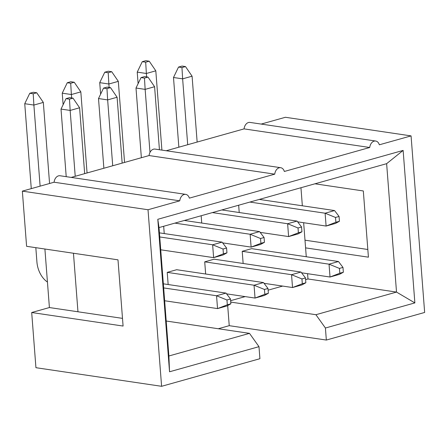 <?xml version="1.0" encoding="UTF-8"?>
<svg xmlns="http://www.w3.org/2000/svg" width="447" height="447" viewBox="0 0 447 447"><rect width="100%" height="100%" fill="white"/><g stroke="black" fill="none" stroke-linecap="round" stroke-linejoin="round"><path stroke-width="0.67" d="M185.701 194.367L60.032 175.755A6.923 4.939 98.4 0 0 54.087 182.225L22.35 191.132L26.596 246.308L117.991 259.841L123.087 326.053L31.692 312.52L35.933 367.697L161.602 386.309L148.018 209.744L179.755 200.832A6.923 4.939 98.4 0 1 185.701 194.367A6.923 4.939 98.4 0 1 189.349 198.138L274.743 174.162A6.923 4.939 -81.6 0 1 280.688 167.698A6.923 4.939 -81.6 0 1 284.337 171.469L369.73 147.493L244.062 128.887L166.211 150.745M71.218 177.414L149.075 155.556L274.743 174.162M149.075 155.556A6.923 4.939 -81.6 0 1 155.02 149.086L280.688 167.698M161.602 386.309L259.914 358.706L258.986 346.665L169.536 371.781L157.802 219.293L403.133 150.415L414.866 302.904L325.416 328.02L326.338 340.055L424.65 312.453L411.067 135.894L379.33 144.8A6.923 4.939 98.4 0 0 375.676 141.029L250.007 122.417A6.923 4.939 98.4 0 0 244.062 128.887M411.067 135.894L285.398 117.282L261.199 124.076M31.692 312.52L49.405 307.547L44.901 249.018M375.676 141.029A6.923 4.939 98.4 0 0 369.73 147.493M54.087 182.225L179.755 200.832M22.35 191.132L148.018 209.744M227.685 305.558L229.233 325.673L326.338 340.055M229.233 325.673L218.309 328.741M166.206 321.024L249.493 333.361L258.986 346.665M169.536 371.781L168.899 355.985L249.493 333.361M157.802 219.293L159.015 227.579L168.899 355.985M403.133 150.415L386.633 163.675L159.015 227.579M414.866 302.904L396.517 292.081L386.633 163.675M230.736 302.094L315.917 314.71L325.416 328.02M315.917 314.71L396.517 292.081L307.977 278.973L305.614 279.632M282.66 286.08L268.122 290.159M245.163 296.607L230.63 300.686M205.654 274.011L204.715 261.841L214.163 259.187L300.987 272.05L291.545 274.698L204.715 261.841M201.731 223.047L201.172 215.745M303.647 222.729L306.268 256.751M307.57 273.687L307.977 278.973M300.954 187.729L302.345 205.788M122.495 318.37L77.962 311.777L73.459 253.248M164.239 233.574L163.675 226.271M239.223 212.521L238.664 205.218M168.161 284.532L167.223 272.368L176.671 269.714L263.495 282.577L254.047 285.225L167.223 272.368M243.146 263.484L242.213 251.315L251.655 248.661L338.485 261.523L329.037 264.171L242.213 251.315M367.825 249.493L304.994 240.19M314.945 183.801L363.322 190.964L368.417 257.176L305.586 247.873M77.962 311.777L49.405 307.547M226.947 252.851L226.579 248.035L223.036 249.029L223.405 253.846L226.947 252.851L223.07 254.98L213.621 257.634L160.724 249.8M223.405 253.846L213.621 257.634L212.632 244.788L222.081 242.14L159.423 232.859M79.6 107.777L73.017 98.15L69.592 97.647L66.05 98.642L69.475 99.145L70.151 110.431L79.6 107.777L84.667 173.637M226.579 248.035L222.081 242.14M66.212 176.671L61.015 109.079L70.151 110.431L75.219 176.291M159.735 236.955L212.632 244.788L223.036 249.029M69.475 99.145L73.017 98.15M66.05 98.642L61.015 109.079M264.44 242.324L264.071 237.508L260.528 238.502L260.897 243.319L264.44 242.324L260.562 244.453L251.113 247.107L222.656 242.889M260.897 243.319L251.113 247.107L250.124 234.262L259.573 231.613L184.337 220.472M117.092 97.25L110.515 87.629L107.084 87.12L103.542 88.115L106.973 88.623L107.649 99.904L117.092 97.25L122.16 163.11M264.071 237.508L259.573 231.613M103.872 168.245L98.508 98.552L107.649 99.904L112.717 165.764M174.889 223.12L250.124 234.262L260.528 238.502M106.973 88.623L110.515 87.629M103.542 88.115L98.508 98.552M301.937 231.797L301.563 226.987L298.02 227.981L298.395 232.792L301.937 231.797L298.054 233.926L288.611 236.58L260.148 232.362M298.395 232.792L288.611 236.58L287.622 223.735L297.065 221.086L221.829 209.945M154.589 86.724L148.007 77.102L144.582 76.593L141.04 77.588L144.465 78.096L145.141 89.378L154.589 86.724L159.434 149.739M301.563 226.987L297.065 221.086M141.364 157.718L136 88.025L145.141 89.378L149.991 152.416M212.381 212.593L287.622 223.735L298.02 227.981M144.465 78.096L148.007 77.102M141.04 77.588L136 88.025M339.429 221.271L339.061 216.46L335.518 217.454L335.887 222.265L339.429 221.271L335.552 223.399L326.103 226.053L297.641 221.835M335.887 222.265L326.103 226.053L325.114 213.213L334.563 210.559L259.321 199.418M192.081 76.197L185.499 66.575L182.074 66.067L178.532 67.061L181.957 67.57L182.633 78.851L192.081 76.197L197.149 142.057M339.061 216.46L334.563 210.559M178.856 147.192L173.492 77.499L182.633 78.851L187.701 144.711M249.873 202.066L325.114 213.213L335.518 217.454M181.957 67.57L185.499 66.575M178.532 67.061L173.492 77.499M230.87 303.815L230.501 298.998L226.953 299.993L227.327 304.809L230.87 303.815L226.992 305.944L217.544 308.592L164.647 300.758M33.207 93.775L33.883 105.062L24.741 103.704L29.776 93.267L33.207 93.775L36.749 92.78L33.318 92.272L29.776 93.267M163.345 283.823L226.003 293.098L216.555 295.752L163.658 287.918M36.749 92.78L43.325 102.408L49.567 183.493M47.443 282.04A20.596 13.751 74.3 0 1 36.922 262.009L35.821 247.677M43.325 102.408L33.883 105.062L40.118 186.142M230.501 298.998L226.003 293.098M226.953 299.993L216.555 295.752L217.544 308.592L227.327 304.809M31.273 188.628L24.741 103.704M268.362 293.288L267.993 288.471L264.451 289.466L264.82 294.282L268.362 293.288L264.484 295.417L255.036 298.065L226.573 293.852M70.699 83.248L71.375 94.535L62.234 93.177L67.273 82.74L70.699 83.248L74.241 82.254L70.816 81.745L67.273 82.74M74.241 82.254L80.823 91.881L87.059 172.967M80.823 91.881L71.375 94.535L71.637 97.949M267.993 288.471L263.495 282.577M264.451 289.466L254.047 285.225L255.036 298.065L264.82 294.282M63.122 104.71L62.234 93.177M305.854 282.761L305.485 277.945L301.943 278.939L302.312 283.756L305.854 282.761L301.976 284.89L292.528 287.538L264.071 283.325M108.191 72.721L108.867 84.008L99.726 82.65L104.766 72.213L108.191 72.721L111.733 71.727L108.308 71.218L104.766 72.213M111.733 71.727L118.315 81.354L124.557 162.44M118.315 81.354L108.867 84.008L109.129 87.422M305.485 277.945L300.987 272.05M301.943 278.939L291.545 274.698L292.528 287.538L302.312 283.756M100.614 94.183L99.726 82.65M343.352 272.234L342.978 267.418L339.435 268.412L339.809 273.229L343.352 272.234L339.469 274.363L330.026 277.017L301.563 272.799M145.688 62.194L146.359 73.481L137.223 72.129L142.258 61.686L145.688 62.194L149.231 61.2L145.8 60.691L142.258 61.686M149.231 61.2L155.807 70.827L161.909 150.108M155.807 70.827L146.359 73.481L146.622 76.895M342.978 267.418L338.485 261.523M339.435 268.412L329.037 264.171L330.026 277.017L339.809 273.229M138.112 83.656L137.223 72.129"/></g></svg>
